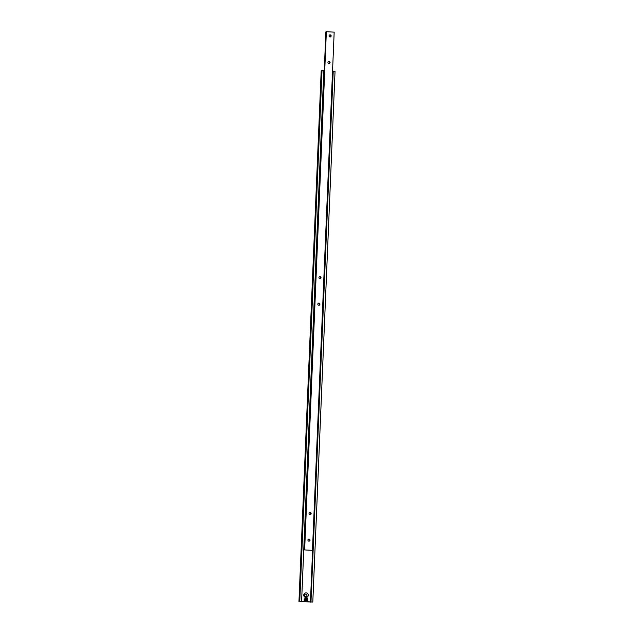 <?xml version="1.0" encoding="UTF-8"?>
<svg xmlns="http://www.w3.org/2000/svg" width="634" height="634" viewBox="0 0 634 634"><rect width="100%" height="100%" fill="white"/><g stroke="black" fill="none" stroke-linecap="round" stroke-linejoin="round"><path stroke-width="0.95" d="M330.148 34.846A1.062 1.038 71.3 0 0 329.07 36.043A1.062 1.038 71.3 0 0 330.441 36.915A1.062 1.038 71.3 0 0 330.148 34.846M330.156 36.97A1.062 1.038 71.3 0 0 329.506 35.029M318.902 303.131A1.062 1.038 71.3 0 0 317.824 304.336A1.062 1.038 71.3 0 0 319.195 305.208A1.062 1.038 71.3 0 0 318.902 303.131M318.918 305.255A1.062 1.038 71.3 0 0 318.26 303.314M320.012 276.598A1.062 1.038 71.3 0 0 318.934 277.795A1.062 1.038 71.3 0 0 320.313 278.667A1.062 1.038 71.3 0 0 320.012 276.598M320.027 278.722A1.062 1.038 71.3 0 0 319.37 276.781M310.121 512.51A1.062 1.038 71.3 0 0 309.051 513.706A1.062 1.038 71.3 0 0 310.422 514.578A1.062 1.038 71.3 0 0 310.121 512.51M310.137 514.634A1.062 1.038 71.3 0 0 309.479 512.692M329.03 61.379A1.062 1.038 71.3 0 0 327.952 62.584A1.062 1.038 71.3 0 0 329.331 63.455A1.062 1.038 71.3 0 0 329.03 61.379M329.046 63.503A1.062 1.038 71.3 0 0 328.388 61.561M309.012 539.043A1.062 1.038 71.3 0 0 307.934 540.247A1.062 1.038 71.3 0 0 309.313 541.119A1.062 1.038 71.3 0 0 309.012 539.043M309.027 541.167A1.062 1.038 71.3 0 0 308.37 539.225M311.928 550.336L304.106 549.884L311.928 550.336M304.185 549.86L325.892 31.859L304.106 549.884M304.645 549.702L326.359 31.7L304.463 549.765M326.359 31.7L334.173 32.152L312.467 550.154M305.747 601.832A1.736 1.688 71.3 0 0 306.373 601.745L306.745 601.618A1.736 1.688 -108.7 0 1 304.518 600.208A1.736 1.688 -108.7 0 1 306.262 598.25A1.736 1.688 -108.7 0 1 306.745 601.618C308.37 600.255 308.211 599.138 306.27 598.25L305.263 598.464A1.736 1.688 71.3 0 0 305.747 601.832L312.8 602.023L299.763 601.27L305.747 601.832M305.85 594.082A1.197 1.173 71.3 0 0 304.637 595.429A1.197 1.173 71.3 0 0 306.182 596.412A1.197 1.173 71.3 0 0 305.85 594.082M306.159 596.42A1.197 1.173 71.3 0 0 305.802 594.098A1.197 1.173 71.3 0 0 305.39 594.145M306.119 592.901A2.306 2.251 71.3 0 0 303.765 595.064A2.306 2.251 71.3 0 0 305.921 597.49A2.306 2.251 71.3 0 0 308.275 595.326A2.306 2.251 71.3 0 0 306.119 592.901M299.763 601.27L322.009 70.532L321.2 70.81L298.955 601.547M322.009 70.532L323.831 70.643L301.594 601.381M332.533 71.357L310.438 602.102M332.676 71.365L310.62 602.038M310.977 601.92L333.222 71.182L310.898 601.943M333.222 71.182L335.045 71.285L312.8 602.023M305.406 599.613L305.54 600.525L306.388 600.874L307.086 600.303L306.951 599.392L306.111 599.051L305.406 599.613M306.301 600.842L306.872 600.374L306.737 599.463L305.976 599.154M306.182 601.42A1.466 1.434 71.3 0 0 307.68 600.041A1.466 1.434 71.3 0 0 306.309 598.504A1.466 1.434 71.3 0 0 304.811 599.875A1.466 1.434 71.3 0 0 306.182 601.42"/></g></svg>
